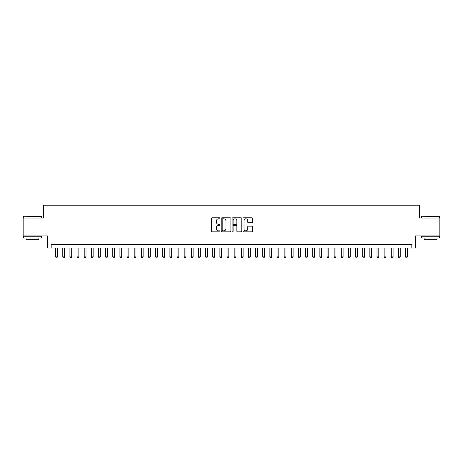 <?xml version="1.0" encoding="UTF-8"?>
<svg xmlns="http://www.w3.org/2000/svg" width="463" height="463" viewBox="0 0 463 463"><rect width="100%" height="100%" fill="white"/><g stroke="black" fill="none" stroke-linecap="round" stroke-linejoin="round"><path stroke-width="0.69" d="M220.075 218.304A0.492 0.492 0 0 0 219.584 217.813L212.135 217.813A0.7 0.7 0 0 0 211.435 218.513L211.435 231.13A0.7 0.7 0 0 0 212.135 231.83L219.584 231.83A0.492 0.492 0 0 0 220.075 231.344A0.492 0.492 0 0 0 219.584 230.852L218.617 230.852A2.246 2.246 0 0 1 216.377 228.606L216.377 227.559A2.246 2.246 0 0 1 218.617 225.313L219.584 225.313A0.492 0.492 0 0 0 220.075 224.821A0.492 0.492 0 0 0 219.584 224.329L218.617 224.329A2.246 2.246 0 0 1 216.377 222.09L216.377 221.036A2.246 2.246 0 0 1 218.617 218.796L219.584 218.796A0.492 0.492 0 0 0 220.075 218.304M251.988 222.755A0.7 0.7 0 0 0 252.688 222.055L252.688 218.513A0.7 0.7 0 0 0 251.988 217.813L243.712 217.813A0.7 0.7 0 0 0 243.011 218.513L243.011 231.13A0.7 0.7 0 0 0 243.712 231.83L251.988 231.83A0.7 0.7 0 0 0 252.688 231.13L252.688 226.858A0.7 0.7 0 0 0 251.988 226.152L248.446 226.152A0.7 0.7 0 0 0 247.746 226.858L247.746 228.977A1.875 1.875 0 0 1 245.87 230.852A1.875 1.875 0 0 1 243.995 228.977L243.995 220.672A1.875 1.875 0 0 1 245.87 218.796A1.875 1.875 0 0 1 247.746 220.672L247.746 222.055A0.7 0.7 0 0 0 248.446 222.755L251.988 222.755M411.821 248.035L415.392 248.035L415.392 235.893L439.85 235.893L439.85 218.038L419.316 218.038L419.316 205.184L43.684 205.184L43.684 218.038L23.15 218.038L23.15 235.893L47.608 235.893L47.608 248.035L411.821 248.035L411.821 244.464L51.179 244.464L51.179 248.035M230.887 218.513A0.7 0.7 0 0 0 230.186 217.813L221.916 217.813A0.7 0.7 0 0 0 221.216 218.513L221.216 231.13A0.7 0.7 0 0 0 221.916 231.83L230.186 231.83A0.7 0.7 0 0 0 230.887 231.13L230.887 218.513M232.814 217.813L241.084 217.813A0.7 0.7 0 0 1 241.784 218.513L241.784 231.13A0.7 0.7 0 0 1 241.084 231.83L237.548 231.83A0.7 0.7 0 0 1 236.848 231.13L236.848 226.013A0.7 0.7 0 0 0 236.142 225.313L233.798 225.313A0.7 0.7 0 0 0 233.097 226.013L233.097 231.344A0.492 0.492 0 0 1 232.605 231.83A0.492 0.492 0 0 1 232.113 231.344L232.113 218.513A0.7 0.7 0 0 1 232.814 217.813M222.686 218.796A0.492 0.492 0 0 0 222.194 219.283L222.194 230.36A0.492 0.492 0 0 0 222.686 230.852L223.704 230.852A2.246 2.246 0 0 0 225.944 228.606L225.944 221.036A2.246 2.246 0 0 0 223.704 218.796L222.686 218.796M236.848 220.706A1.875 1.875 0 0 0 234.972 218.831A1.875 1.875 0 0 0 233.097 220.706L233.097 223.629A0.7 0.7 0 0 0 233.798 224.329L236.142 224.329A0.7 0.7 0 0 0 236.848 223.629L236.848 220.706M55.641 248.035L55.641 256.89L57.429 256.89L57.429 248.035M57.429 256.89L56.891 257.816L56.179 257.816L55.641 256.89M23.723 216.256L41.363 216.47L23.723 216.256M32.433 238.034L23.509 238.034L23.509 236.252L41.363 236.252L41.363 238.034L32.433 238.034M38.863 238.034L38.863 239.678L26.009 239.678L26.009 238.034M421.851 216.256L439.491 216.47L421.851 216.256M430.567 238.034L421.637 238.034L421.637 236.252L439.491 236.252L439.491 238.034L430.567 238.034M436.991 238.034L436.991 239.678L424.137 239.678L424.137 238.034M62.783 248.035L62.783 256.89L64.571 256.89L64.571 248.035M64.571 256.89L64.033 257.816L63.321 257.816L62.783 256.89M69.925 248.035L69.925 256.89L71.713 256.89L71.713 248.035M71.713 256.89L71.175 257.816L70.463 257.816L69.925 256.89M77.066 248.035L77.066 256.89L78.855 256.89L78.855 248.035M78.855 256.89L78.316 257.816L77.605 257.816L77.066 256.89M84.208 248.035L84.208 256.89L85.996 256.89L85.996 248.035M85.996 256.89L85.458 257.816L84.746 257.816L84.208 256.89M91.35 248.035L91.35 256.89L93.138 256.89L93.138 248.035M93.138 256.89L92.6 257.816L91.888 257.816L91.35 256.89M98.492 248.035L98.492 256.89L100.274 256.89L100.274 248.035M100.274 256.89L99.742 257.816L99.03 257.816L98.492 256.89M105.633 248.035L105.633 256.89L107.416 256.89L107.416 248.035M107.416 256.89L106.884 257.816L106.166 257.816L105.633 256.89M112.775 248.035L112.775 256.89L114.558 256.89L114.558 248.035M114.558 256.89L114.025 257.816L113.308 257.816L112.775 256.89M119.917 248.035L119.917 256.89L121.7 256.89L121.7 248.035M121.7 256.89L121.167 257.816L120.449 257.816L119.917 256.89M127.059 248.035L127.059 256.89L128.841 256.89L128.841 248.035M128.841 256.89L128.309 257.816L127.591 257.816L127.059 256.89M134.201 248.035L134.201 256.89L135.983 256.89L135.983 248.035M135.983 256.89L135.451 257.816L134.733 257.816L134.201 256.89M141.342 248.035L141.342 256.89L143.125 256.89L143.125 248.035M143.125 256.89L142.592 257.816L141.875 257.816L141.342 256.89M148.484 248.035L148.484 256.89L150.267 256.89L150.267 248.035M150.267 256.89L149.728 257.816L149.017 257.816L148.484 256.89M155.62 248.035L155.62 256.89L157.408 256.89L157.408 248.035M157.408 256.89L156.87 257.816L156.158 257.816L155.62 256.89M162.762 248.035L162.762 256.89L164.55 256.89L164.55 248.035M164.55 256.89L164.012 257.816L163.3 257.816L162.762 256.89M169.904 248.035L169.904 256.89L171.692 256.89L171.692 248.035M171.692 256.89L171.154 257.816L170.442 257.816L169.904 256.89M177.045 248.035L177.045 256.89L178.834 256.89L178.834 248.035M178.834 256.89L178.296 257.816L177.584 257.816L177.045 256.89M184.187 248.035L184.187 256.89L185.976 256.89L185.976 248.035M185.976 256.89L185.437 257.816L184.725 257.816L184.187 256.89M191.329 248.035L191.329 256.89L193.117 256.89L193.117 248.035M193.117 256.89L192.579 257.816L191.867 257.816L191.329 256.89M198.471 248.035L198.471 256.89L200.259 256.89L200.259 248.035M200.259 256.89L199.721 257.816L199.009 257.816L198.471 256.89M205.613 248.035L205.613 256.89L207.395 256.89L207.395 248.035M207.395 256.89L206.863 257.816L206.151 257.816L205.613 256.89M212.754 248.035L212.754 256.89L214.537 256.89L214.537 248.035M214.537 256.89L214.004 257.816L213.287 257.816L212.754 256.89M219.896 248.035L219.896 256.89L221.679 256.89L221.679 248.035M221.679 256.89L221.146 257.816L220.429 257.816L219.896 256.89M227.038 248.035L227.038 256.89L228.82 256.89L228.82 248.035M228.82 256.89L228.288 257.816L227.57 257.816L227.038 256.89M234.18 248.035L234.18 256.89L235.962 256.89L235.962 248.035M235.962 256.89L235.43 257.816L234.712 257.816L234.18 256.89M241.321 248.035L241.321 256.89L243.104 256.89L243.104 248.035M243.104 256.89L242.571 257.816L241.854 257.816L241.321 256.89M248.463 248.035L248.463 256.89L250.246 256.89L250.246 248.035M250.246 256.89L249.713 257.816L248.996 257.816L248.463 256.89M255.605 248.035L255.605 256.89L257.387 256.89L257.387 248.035M257.387 256.89L256.849 257.816L256.137 257.816L255.605 256.89M262.741 248.035L262.741 256.89L264.529 256.89L264.529 248.035M264.529 256.89L263.991 257.816L263.279 257.816L262.741 256.89M269.883 248.035L269.883 256.89L271.671 256.89L271.671 248.035M271.671 256.89L271.133 257.816L270.421 257.816L269.883 256.89M277.024 248.035L277.024 256.89L278.813 256.89L278.813 248.035M278.813 256.89L278.275 257.816L277.563 257.816L277.024 256.89M284.166 248.035L284.166 256.89L285.955 256.89L285.955 248.035M285.955 256.89L285.416 257.816L284.704 257.816L284.166 256.89M291.308 248.035L291.308 256.89L293.096 256.89L293.096 248.035M293.096 256.89L292.558 257.816L291.846 257.816L291.308 256.89M298.45 248.035L298.45 256.89L300.238 256.89L300.238 248.035M300.238 256.89L299.7 257.816L298.988 257.816L298.45 256.89M305.592 248.035L305.592 256.89L307.38 256.89L307.38 248.035M307.38 256.89L306.842 257.816L306.13 257.816L305.592 256.89M312.733 248.035L312.733 256.89L314.516 256.89L314.516 248.035M314.516 256.89L313.983 257.816L313.272 257.816L312.733 256.89M319.875 248.035L319.875 256.89L321.658 256.89L321.658 248.035M321.658 256.89L321.125 257.816L320.408 257.816L319.875 256.89M327.017 248.035L327.017 256.89L328.799 256.89L328.799 248.035M328.799 256.89L328.267 257.816L327.549 257.816L327.017 256.89M334.159 248.035L334.159 256.89L335.941 256.89L335.941 248.035M335.941 256.89L335.409 257.816L334.691 257.816L334.159 256.89M341.3 248.035L341.3 256.89L343.083 256.89L343.083 248.035M343.083 256.89L342.551 257.816L341.833 257.816L341.3 256.89M348.442 248.035L348.442 256.89L350.225 256.89L350.225 248.035M350.225 256.89L349.692 257.816L348.975 257.816L348.442 256.89M355.584 248.035L355.584 256.89L357.367 256.89L357.367 248.035M357.367 256.89L356.834 257.816L356.116 257.816L355.584 256.89M362.726 248.035L362.726 256.89L364.508 256.89L364.508 248.035M364.508 256.89L363.97 257.816L363.258 257.816L362.726 256.89M369.862 248.035L369.862 256.89L371.65 256.89L371.65 248.035M371.65 256.89L371.112 257.816L370.4 257.816L369.862 256.89M377.004 248.035L377.004 256.89L378.792 256.89L378.792 248.035M378.792 256.89L378.254 257.816L377.542 257.816L377.004 256.89M384.145 248.035L384.145 256.89L385.934 256.89L385.934 248.035M385.934 256.89L385.395 257.816L384.684 257.816L384.145 256.89M391.287 248.035L391.287 256.89L393.075 256.89L393.075 248.035M393.075 256.89L392.537 257.816L391.825 257.816L391.287 256.89M398.429 248.035L398.429 256.89L400.217 256.89L400.217 248.035M400.217 256.89L399.679 257.816L398.967 257.816L398.429 256.89M405.571 248.035L405.571 256.89L407.359 256.89L407.359 248.035M407.359 256.89L406.821 257.816L406.109 257.816L405.571 256.89M23.509 218.038L23.509 216.47M27.577 236.252L27.577 235.893M37.289 236.252L37.289 235.893M41.363 218.038L41.363 216.47M421.637 218.038L421.637 216.47M425.711 236.252L425.711 235.893M435.423 236.252L435.423 235.893M439.491 218.038L439.491 216.47"/></g></svg>
